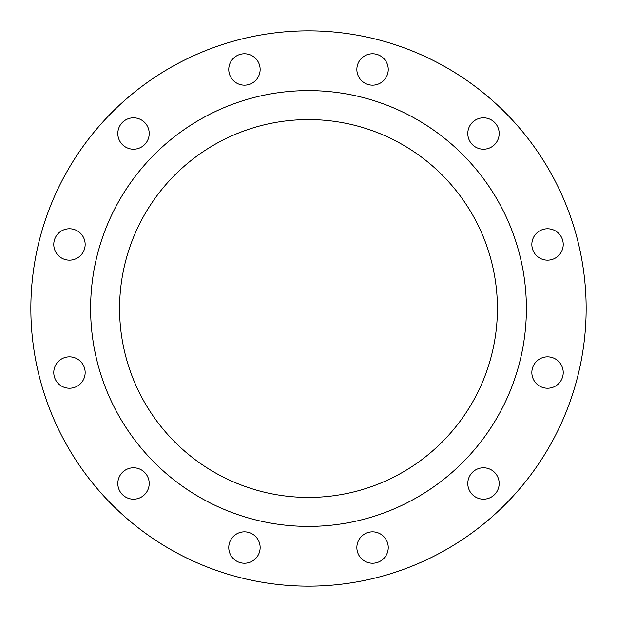 <?xml version="1.0" encoding="UTF-8"?>
<svg xmlns="http://www.w3.org/2000/svg" width="617" height="617" viewBox="0 0 617 617"><rect width="100%" height="100%" fill="white"/><g stroke="black" fill="none" stroke-linecap="round" stroke-linejoin="round"><path stroke-width="0.93" d="M228.76 69.459A15.695 15.695 0 0 0 244.448 85.154A15.695 15.695 0 0 0 260.143 69.459A15.695 15.695 0 0 0 244.448 53.772A15.695 15.695 0 0 0 228.76 69.459M117.816 133.511A15.695 15.695 0 0 0 133.511 149.206A15.695 15.695 0 0 0 149.206 133.511A15.695 15.695 0 0 0 133.511 117.816A15.695 15.695 0 0 0 117.816 133.511M53.772 244.448A15.695 15.695 0 0 0 69.459 260.143A15.695 15.695 0 0 0 85.154 244.448A15.695 15.695 0 0 0 69.459 228.76A15.695 15.695 0 0 0 53.772 244.448M53.772 372.552A15.695 15.695 0 0 0 69.459 388.24A15.695 15.695 0 0 0 85.154 372.552A15.695 15.695 0 0 0 69.459 356.857A15.695 15.695 0 0 0 53.772 372.552M117.816 483.489A15.695 15.695 0 0 0 133.511 499.184A15.695 15.695 0 0 0 149.206 483.489A15.695 15.695 0 0 0 133.511 467.794A15.695 15.695 0 0 0 117.816 483.489M228.76 547.541A15.695 15.695 0 0 0 244.448 563.228A15.695 15.695 0 0 0 260.143 547.541A15.695 15.695 0 0 0 244.448 531.846A15.695 15.695 0 0 0 228.76 547.541M356.857 547.541A15.695 15.695 0 0 0 372.552 563.228A15.695 15.695 0 0 0 388.24 547.541A15.695 15.695 0 0 0 372.552 531.846A15.695 15.695 0 0 0 356.857 547.541M467.794 483.489A15.695 15.695 0 0 0 483.489 499.184A15.695 15.695 0 0 0 499.184 483.489A15.695 15.695 0 0 0 483.489 467.794A15.695 15.695 0 0 0 467.794 483.489M531.846 372.552A15.695 15.695 0 0 0 547.541 388.24A15.695 15.695 0 0 0 563.228 372.552A15.695 15.695 0 0 0 547.541 356.857A15.695 15.695 0 0 0 531.846 372.552M531.846 244.448A15.695 15.695 0 0 0 547.541 260.143A15.695 15.695 0 0 0 563.228 244.448A15.695 15.695 0 0 0 547.541 228.76A15.695 15.695 0 0 0 531.846 244.448M467.794 133.511A15.695 15.695 0 0 0 483.489 149.206A15.695 15.695 0 0 0 499.184 133.511A15.695 15.695 0 0 0 483.489 117.816A15.695 15.695 0 0 0 467.794 133.511M356.857 69.459A15.695 15.695 0 0 0 372.552 85.154A15.695 15.695 0 0 0 388.24 69.459A15.695 15.695 0 0 0 372.552 53.772A15.695 15.695 0 0 0 356.857 69.459M119.575 308.5A188.925 188.925 0 0 0 308.5 497.425A188.925 188.925 0 0 0 497.425 308.5A188.925 188.925 0 0 0 308.5 119.575A188.925 188.925 0 0 0 119.575 308.5M526.394 308.5A217.894 217.894 0 0 0 308.5 90.606A217.894 217.894 0 0 0 90.606 308.5A217.894 217.894 0 0 0 308.5 526.394A217.894 217.894 0 0 0 526.394 308.5L526.394 308.261M586.15 308.5A277.65 277.65 0 0 0 308.5 30.85A277.65 277.65 0 0 0 30.85 308.5A277.65 277.65 0 0 0 308.5 586.15A277.65 277.65 0 0 0 586.15 308.5M526.154 298.196L526.131 297.772M526.293 301.759L526.262 300.818M526.239 316.691L526.27 315.873"/></g></svg>
